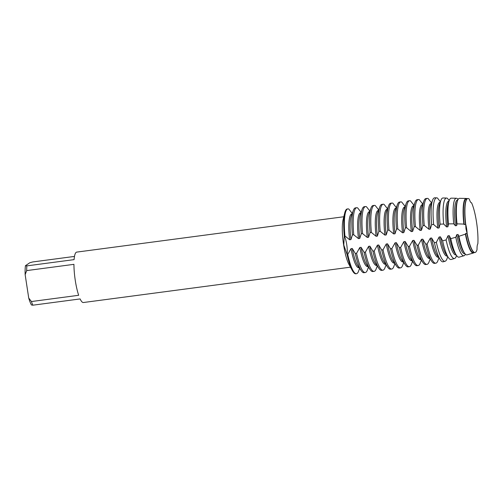 <?xml version="1.0" encoding="UTF-8"?>
<svg xmlns="http://www.w3.org/2000/svg" width="503" height="503" viewBox="0 0 503 503"><rect width="100%" height="100%" fill="white"/><g stroke="black" fill="none" stroke-linecap="round" stroke-linejoin="round"><path stroke-width="0.75" d="M465.973 228.808L465.709 224.225A10.764 2.182 -97.5 0 1 467.124 233.493L465.973 228.808L467.124 233.493A27.244 5.527 82.5 0 0 472.053 249.752A27.244 5.527 82.5 0 0 477.033 249.519A10.764 2.182 -97.5 0 1 477.85 243.867A27.244 5.527 82.5 0 0 476.53 222.106A27.244 5.527 82.5 0 0 471.562 202.778A10.764 2.182 -97.5 0 1 471.5 202.791A10.764 2.182 -97.5 0 1 469.33 199.163A27.244 5.527 82.5 0 0 465.721 201.936A27.244 5.527 82.5 0 0 465.709 224.225L465.973 228.808M343.8 216.755L76.701 252.11A25.427 5.156 82.5 0 0 74.092 259.63L26.841 265.88L25.446 265.685L29.891 262.711L32.726 261.95L74.482 256.423M26.841 265.88A25.427 5.156 82.5 0 0 26.69 270.595L73.935 264.339A25.427 5.156 82.5 0 0 75.287 280.492A25.427 5.156 82.5 0 0 78.675 295.286L31.425 301.542A25.427 5.156 82.5 0 0 32.858 305.189L80.109 298.933A25.427 5.156 82.5 0 0 83.379 302.523L350.478 267.168M347.586 208.965A32.689 6.627 82.5 0 0 344.706 213.052L343.071 219.761A25.427 5.156 82.5 0 0 343.637 244.974A25.427 5.156 82.5 0 0 348.988 264.452L352.307 270.507A32.689 6.627 82.5 0 0 356.155 273.701M343.775 245.005L344.278 236.02A10.764 2.182 -97.5 0 1 346.73 244.596A10.764 2.182 -97.5 0 1 347.114 254.556L343.775 245.005M344.706 213.052A32.689 6.627 82.5 0 0 344.278 236.02L344.92 235.938L349.629 239.774L350.918 239.604L352.446 234.939L353.735 234.769L358.45 238.611L359.733 238.441L361.261 233.776L362.55 233.599L367.265 237.441L368.548 237.271L370.076 232.606L371.365 232.436L376.081 236.278L377.363 236.102L378.891 231.437L380.18 231.267L384.896 235.108L386.178 234.939L387.706 230.273L388.995 230.104L393.711 233.939L394.993 233.769L396.527 229.104L397.81 228.934L402.526 232.776L403.808 232.606L405.343 227.941L406.625 227.771L411.341 231.606L412.623 231.437L414.158 226.771L415.44 226.601L420.156 230.443L421.439 230.267L422.973 225.602L424.255 225.432L428.971 229.274L430.254 229.104L431.656 224.627L433.636 224.508L437.786 228.104L439.069 227.934L440.087 224.162L443.671 224.017L446.601 226.941L447.884 226.771L448.531 223.879L453.744 223.822L455.416 225.772L456.699 225.602L457.013 223.848L463.867 224.093L464.231 224.608L465.709 224.225A27.244 5.527 82.5 0 1 465.721 201.936L465.721 201.936A27.244 5.527 82.5 0 1 468.029 198.49L467.872 198.49A27.269 5.527 82.5 0 0 467.174 198.704A27.269 5.527 82.5 0 0 465.973 200.559A27.269 5.527 82.5 0 0 465.545 224.212M477.033 249.519A27.244 5.527 82.5 0 1 475.178 252.481A27.244 5.527 82.5 0 1 472.053 249.752L472.053 249.752A27.244 5.527 82.5 0 1 467.124 233.493L465.589 233.493L465.401 234.134L458.918 236.303L458.057 234.492L456.774 234.662L455.793 237.253L450.795 238.667L449.242 235.656L447.959 235.825L446.104 239.918L442.627 240.799L440.427 236.825L439.144 236.995L436.365 242.301L434.429 242.748L431.612 237.988L430.329 238.158L427.091 243.968L425.808 244.137L422.797 239.158L421.514 239.327L418.276 245.131L416.993 245.307L413.982 240.327L412.699 240.497L409.461 246.3L408.178 246.47L405.166 241.49L403.884 241.66L400.646 247.47L399.363 247.639L396.351 242.66L395.069 242.83L391.831 248.633L390.548 248.803L387.536 243.823L386.254 243.993L383.016 249.802L381.733 249.972L378.721 244.992L377.439 245.162L374.201 250.966L372.912 251.135L369.906 246.162L368.624 246.332L365.385 252.135L364.097 252.305L361.091 247.325L359.808 247.495L356.57 253.305L355.281 253.474L352.276 248.495L350.993 248.664L347.755 254.468L347.114 254.556A32.689 6.627 82.5 0 0 352.307 270.507M31.425 301.542L28.728 298.04A23.245 4.716 82.5 0 0 31.463 304.988L32.858 305.189M28.728 298.04L25.15 274.651L26.69 270.595M25.446 265.685A23.245 4.716 82.5 0 0 25.15 274.651M359.607 268.376L358.381 271.658A32.689 6.627 -97.5 0 1 357.111 273.45A32.689 6.627 -97.5 0 1 356.482 273.701A32.689 6.627 -97.5 0 1 347.755 254.468M368.422 267.212L367.196 270.495A32.689 6.627 -97.5 0 1 365.926 272.286A32.689 6.627 -97.5 0 1 365.297 272.532A32.689 6.627 -97.5 0 1 356.57 253.305M377.237 266.043L376.011 269.325A32.689 6.627 -97.5 0 1 374.741 271.117A32.689 6.627 -97.5 0 1 374.113 271.369A32.689 6.627 -97.5 0 1 365.385 252.135M386.053 264.88L384.826 268.162A32.689 6.627 -97.5 0 1 383.556 269.954A32.689 6.627 -97.5 0 1 382.928 270.199A32.689 6.627 -97.5 0 1 374.201 250.966M394.868 263.71L393.642 266.992A32.689 6.627 -97.5 0 1 392.371 268.784A32.689 6.627 -97.5 0 1 391.743 269.03A32.689 6.627 -97.5 0 1 383.016 249.802M403.683 262.541L402.457 265.823A32.689 6.627 -97.5 0 1 401.187 267.621A32.689 6.627 -97.5 0 1 400.558 267.866A32.689 6.627 -97.5 0 1 391.831 248.633M412.498 261.378L411.272 264.66A32.689 6.627 -97.5 0 1 410.002 266.452A32.689 6.627 -97.5 0 1 409.373 266.697A32.689 6.627 -97.5 0 1 400.646 247.47M421.313 260.208L420.087 263.49A32.689 6.627 -97.5 0 1 418.817 265.282A32.689 6.627 -97.5 0 1 418.188 265.534A32.689 6.627 -97.5 0 1 409.461 246.3M430.128 259.045L428.902 262.327A32.689 6.627 -97.5 0 1 427.632 264.119A32.689 6.627 -97.5 0 1 427.003 264.364A32.689 6.627 -97.5 0 1 418.276 245.131M438.943 257.876L437.717 261.158A32.689 6.627 -97.5 0 1 436.447 262.95A32.689 6.627 -97.5 0 1 435.818 263.195A32.689 6.627 -97.5 0 1 427.091 243.968M447.758 256.706L446.821 259.221A31.985 6.489 -97.5 0 1 445.551 261.038A31.985 6.489 -97.5 0 1 445.136 261.239A31.985 6.489 -97.5 0 1 436.365 242.301M456.573 255.543L456.271 256.36A30.494 6.187 -97.5 0 1 454.982 258.291A30.494 6.187 -97.5 0 1 454.58 258.485A30.494 6.187 -97.5 0 1 446.104 239.918M465.413 254.222A29.004 5.879 -97.5 0 1 464.407 255.549A29.004 5.879 -97.5 0 1 464.024 255.731A29.004 5.879 -97.5 0 1 455.793 237.253M353.735 234.769A32.689 6.627 -97.5 0 1 356.086 207.965A32.689 6.627 -97.5 0 1 356.715 207.714L355.432 207.884A32.689 6.627 82.5 0 0 354.797 208.135A32.689 6.627 82.5 0 0 353.358 210.355A32.689 6.627 82.5 0 0 352.446 234.939M352.031 213.957L351.754 213.995A27.118 5.502 82.5 0 0 351.232 214.196A27.118 5.502 82.5 0 0 349.629 239.774M360.846 212.788L360.569 212.826A27.118 5.502 82.5 0 0 360.047 213.027A27.118 5.502 82.5 0 0 358.45 238.611M361.047 212.241L357.62 207.884A32.689 6.627 -97.5 0 0 356.715 207.714M352.232 213.41L348.805 209.053A32.689 6.627 -97.5 0 0 347.9 208.883L347.259 208.971A32.689 6.627 82.5 0 0 344.278 236.02A10.764 2.182 82.5 0 1 346.73 244.596A10.764 2.182 82.5 0 1 347.114 254.556A32.689 6.627 82.5 0 0 355.841 273.783L356.482 273.701M344.92 235.938A32.689 6.627 -97.5 0 1 347.271 209.129A32.689 6.627 -97.5 0 1 347.9 208.883M362.55 233.599A32.689 6.627 -97.5 0 1 364.901 206.796A32.689 6.627 -97.5 0 1 365.53 206.551L364.247 206.72A32.689 6.627 82.5 0 0 363.612 206.966A32.689 6.627 82.5 0 0 362.173 209.185A32.689 6.627 82.5 0 0 361.261 233.776M369.661 211.625L369.384 211.656A27.118 5.502 82.5 0 0 368.862 211.864A27.118 5.502 82.5 0 0 367.265 237.441M369.862 211.071L366.435 206.714A32.689 6.627 -97.5 0 0 365.53 206.551M371.365 232.436A32.689 6.627 -97.5 0 1 373.716 205.626A32.689 6.627 -97.5 0 1 374.345 205.381L373.063 205.551A32.689 6.627 82.5 0 0 372.427 205.802A32.689 6.627 82.5 0 0 370.988 208.022A32.689 6.627 82.5 0 0 370.076 232.606M378.476 210.455L378.199 210.493A27.118 5.502 82.5 0 0 377.678 210.694A27.118 5.502 82.5 0 0 376.081 236.272M378.677 209.908L375.251 205.551A32.689 6.627 -97.5 0 0 374.345 205.381M380.18 231.267A32.689 6.627 -97.5 0 1 382.531 204.463A32.689 6.627 -97.5 0 1 383.16 204.218L381.878 204.388A32.689 6.627 82.5 0 0 381.243 204.633A32.689 6.627 82.5 0 0 379.803 206.852A32.689 6.627 82.5 0 0 378.891 231.437M387.291 209.286L387.014 209.323A27.118 5.502 82.5 0 0 386.493 209.531A27.118 5.502 82.5 0 0 384.896 235.108M387.492 208.739L384.066 204.381A32.689 6.627 -97.5 0 0 383.16 204.218M388.995 230.104A32.689 6.627 -97.5 0 1 391.347 203.294A32.689 6.627 -97.5 0 1 391.975 203.049L390.693 203.218A32.689 6.627 82.5 0 0 390.058 203.464A32.689 6.627 82.5 0 0 388.618 205.689A32.689 6.627 82.5 0 0 387.706 230.273M396.106 208.123L395.83 208.16A27.118 5.502 82.5 0 0 395.308 208.361A27.118 5.502 82.5 0 0 393.711 233.939M396.307 207.576L392.881 203.218A32.689 6.627 -97.5 0 0 391.975 203.049M397.81 228.934A32.689 6.627 -97.5 0 1 400.162 202.131A32.689 6.627 -97.5 0 1 400.79 201.879L399.508 202.055A32.689 6.627 82.5 0 0 398.873 202.3A32.689 6.627 82.5 0 0 397.433 204.52A32.689 6.627 82.5 0 0 396.527 229.104M404.921 206.953L404.645 206.991A27.118 5.502 82.5 0 0 404.123 207.198A27.118 5.502 82.5 0 0 402.526 232.776M405.122 206.406L401.696 202.049A32.689 6.627 -97.5 0 0 400.79 201.879M406.625 227.771A32.689 6.627 -97.5 0 1 408.977 200.961A32.689 6.627 -97.5 0 1 409.605 200.716L408.323 200.886A32.689 6.627 82.5 0 0 407.688 201.131A32.689 6.627 82.5 0 0 406.248 203.357A32.689 6.627 82.5 0 0 405.343 227.941M413.736 205.79L413.46 205.821A27.118 5.502 82.5 0 0 412.938 206.029A27.118 5.502 82.5 0 0 411.341 231.606M413.938 205.243L410.511 200.879A32.689 6.627 -97.5 0 0 409.605 200.716M415.44 226.601A32.689 6.627 -97.5 0 1 417.792 199.798A32.689 6.627 -97.5 0 1 418.421 199.546L417.138 199.716A32.689 6.627 82.5 0 0 416.503 199.968A32.689 6.627 82.5 0 0 415.063 202.187A32.689 6.627 82.5 0 0 414.158 226.771M422.551 204.62L422.275 204.658A27.118 5.502 82.5 0 0 421.753 204.859A27.118 5.502 82.5 0 0 420.156 230.443M422.753 204.073L419.326 199.716A32.689 6.627 -97.5 0 0 418.421 199.546M424.255 225.432A32.689 6.627 -97.5 0 1 426.607 198.628A32.689 6.627 -97.5 0 1 427.236 198.383L425.953 198.553A32.689 6.627 82.5 0 0 425.318 198.798A32.689 6.627 82.5 0 0 423.878 201.018A32.689 6.627 82.5 0 0 422.973 225.602M431.367 203.451L431.09 203.489A27.118 5.502 82.5 0 0 430.568 203.696A27.118 5.502 82.5 0 0 428.971 229.274M431.568 202.904L428.141 198.547A32.689 6.627 -97.5 0 0 427.236 198.383M433.636 224.501A31.985 6.489 -97.5 0 1 435.925 198.1A31.985 6.489 -97.5 0 1 436.742 197.849L434.793 197.811A32.28 6.545 82.5 0 0 433.97 198.063A32.28 6.545 82.5 0 0 432.549 200.257A32.28 6.545 82.5 0 0 431.656 224.627M440.182 202.288L439.905 202.325A27.118 5.502 82.5 0 0 439.383 202.527A27.118 5.502 82.5 0 0 437.786 228.104M440.383 201.741L437.459 198.044A31.985 6.489 -97.5 0 0 436.742 197.849M443.671 224.017A30.494 6.187 -97.5 0 1 445.796 198.295A30.494 6.187 -97.5 0 1 446.582 198.05L443.061 197.981A31.029 6.294 82.5 0 0 442.269 198.226A31.029 6.294 82.5 0 0 440.905 200.332A31.029 6.294 82.5 0 0 440.087 224.162M448.997 201.118L448.72 201.156A27.118 5.502 82.5 0 0 448.198 201.363A27.118 5.502 82.5 0 0 446.601 226.941M449.198 200.571L447.387 198.301A30.494 6.187 -97.5 0 0 446.582 198.05M453.744 223.822A29.004 5.879 -97.5 0 1 455.674 198.484A29.004 5.879 -97.5 0 1 456.416 198.251L451.336 198.151A29.771 6.036 82.5 0 0 450.569 198.383A29.771 6.036 82.5 0 0 449.261 200.408A29.771 6.036 82.5 0 0 448.531 223.879M457.831 199.949L457.535 199.987A27.118 5.502 82.5 0 0 457.013 200.194A27.118 5.502 82.5 0 0 455.416 225.772M458.07 199.477L457.384 198.616A29.004 5.879 -97.5 0 0 456.416 198.251M463.867 224.093A27.514 5.577 -97.5 0 1 465.552 198.672A27.514 5.577 -97.5 0 1 466.256 198.452L459.604 198.32A28.52 5.784 82.5 0 0 458.874 198.54A28.52 5.784 82.5 0 0 457.617 200.483A28.52 5.784 82.5 0 0 457.013 223.848M474.178 252.5A27.514 5.577 -97.5 0 1 473.832 252.802A27.514 5.577 -97.5 0 1 473.474 252.978A27.514 5.577 -97.5 0 1 465.401 234.134M467.155 198.716L466.35 198.823A27.118 5.502 82.5 0 0 465.828 199.025A27.118 5.502 82.5 0 0 464.231 224.608M466.256 198.452A27.514 5.577 -97.5 0 1 467.061 198.729M471.43 202.791L471.562 202.778A27.244 5.527 82.5 0 1 476.53 222.106A27.244 5.527 82.5 0 1 477.85 243.867M469.33 199.163A27.244 5.527 82.5 0 0 468.029 198.49M466.973 233.549A27.269 5.527 82.5 0 0 472.65 251.022A27.269 5.527 82.5 0 0 475.027 252.525A27.269 5.527 82.5 0 0 475.102 252.5M465.948 200.628A27.118 5.502 82.5 0 0 465.916 200.703A27.118 5.502 82.5 0 0 465.514 224.439M466.878 233.323A27.118 5.502 82.5 0 0 472.562 250.896A27.118 5.502 82.5 0 0 472.606 250.959M465.589 233.493A27.118 5.502 82.5 0 0 473.468 252.594L474.272 252.487M457.617 200.483L457.101 201.866A27.118 5.502 82.5 0 0 456.699 225.602M449.261 200.408L448.286 203.036A27.118 5.502 82.5 0 0 447.884 226.771M440.905 200.332L439.471 204.199A27.118 5.502 82.5 0 0 439.069 227.934M432.549 200.257L430.656 205.369A27.118 5.502 82.5 0 0 430.254 229.104M423.878 201.018L421.841 206.532A27.118 5.502 82.5 0 0 421.439 230.267M415.063 202.187L413.026 207.701A27.118 5.502 82.5 0 0 412.623 231.437M406.248 203.357L404.211 208.871A27.118 5.502 82.5 0 0 403.808 232.606M397.433 204.52L395.396 210.034A27.118 5.502 82.5 0 0 394.993 233.769M388.618 205.689L386.581 211.203A27.118 5.502 82.5 0 0 386.178 234.939M379.803 206.852L377.766 212.367A27.118 5.502 82.5 0 0 377.363 236.102M370.988 208.022L368.95 213.536A27.118 5.502 82.5 0 0 368.548 237.271M362.173 209.185L360.135 214.706A27.118 5.502 82.5 0 0 359.733 238.441M353.358 210.355L351.32 215.869A27.118 5.502 82.5 0 0 350.918 239.604M458.918 236.303A28.52 5.784 82.5 0 0 464.602 253.267A28.52 5.784 82.5 0 0 467.086 254.839L473.474 252.978M458.057 234.492A27.118 5.502 82.5 0 0 463.747 252.06L464.602 253.267M456.774 234.662A27.118 5.502 82.5 0 0 464.653 253.764L464.948 253.719M450.795 238.674A29.771 6.036 82.5 0 0 456.554 255.511A29.771 6.036 82.5 0 0 459.145 257.152L464.024 255.731M449.242 235.656A27.118 5.502 82.5 0 0 454.932 253.229L456.554 255.511M447.959 235.825A27.118 5.502 82.5 0 0 455.837 254.927L456.114 254.895M442.627 240.799A31.029 6.294 82.5 0 0 448.506 257.756A31.029 6.294 82.5 0 0 451.204 259.466L454.58 258.485M440.427 236.825A27.118 5.502 82.5 0 0 446.117 254.392L448.506 257.756M439.144 236.995A27.118 5.502 82.5 0 0 447.022 256.096L447.299 256.058M434.429 242.748A32.28 6.545 82.5 0 0 440.452 260.001A32.28 6.545 82.5 0 0 443.262 261.78L445.136 261.239M431.612 237.988A27.118 5.502 82.5 0 0 437.302 255.562L440.452 260.001M430.329 238.158A27.118 5.502 82.5 0 0 438.207 257.259L438.484 257.228M425.808 244.137A32.689 6.627 82.5 0 0 431.888 261.522A32.689 6.627 82.5 0 0 434.529 263.365L435.818 263.195M422.797 239.158A27.118 5.502 82.5 0 0 428.487 256.731L431.888 261.522M421.514 239.327A27.118 5.502 82.5 0 0 429.392 258.429L429.669 258.391M416.993 245.307A32.689 6.627 82.5 0 0 423.073 262.692A32.689 6.627 82.5 0 0 425.714 264.534L427.003 264.364M413.982 240.327A27.118 5.502 82.5 0 0 419.672 257.894L423.073 262.692M412.699 240.497A27.118 5.502 82.5 0 0 420.577 259.598L420.854 259.561M408.178 246.47A32.689 6.627 82.5 0 0 414.258 263.855A32.689 6.627 82.5 0 0 416.899 265.703L418.188 265.534M405.166 241.49A27.118 5.502 82.5 0 0 410.857 259.064L414.258 263.855M403.884 241.66A27.118 5.502 82.5 0 0 411.762 260.761L412.039 260.724M399.363 247.639A32.689 6.627 82.5 0 0 405.443 265.024A32.689 6.627 82.5 0 0 408.084 266.867L409.373 266.697M396.351 242.66A27.118 5.502 82.5 0 0 402.042 260.227L405.443 265.024M395.069 242.83A27.118 5.502 82.5 0 0 402.947 261.931L403.224 261.893M390.548 248.803A32.689 6.627 82.5 0 0 396.628 266.188A32.689 6.627 82.5 0 0 399.269 268.036L400.558 267.866M387.536 243.823A27.118 5.502 82.5 0 0 393.227 261.397L396.628 266.188M386.254 243.993A27.118 5.502 82.5 0 0 394.132 263.094L394.409 263.063M381.733 249.972A32.689 6.627 82.5 0 0 387.813 267.357A32.689 6.627 82.5 0 0 390.454 269.199L391.743 269.03M378.721 244.992A27.118 5.502 82.5 0 0 384.411 262.566L387.813 267.357M377.439 245.162A27.118 5.502 82.5 0 0 385.317 264.264L385.594 264.226M372.912 251.135A32.689 6.627 82.5 0 0 378.998 268.527A32.689 6.627 82.5 0 0 381.639 270.369L382.928 270.199M369.906 246.162A27.118 5.502 82.5 0 0 375.596 263.729L378.998 268.527M368.624 246.332A27.118 5.502 82.5 0 0 376.502 265.433L376.778 265.395M364.097 252.305A32.689 6.627 82.5 0 0 370.183 269.69A32.689 6.627 82.5 0 0 372.824 271.538L374.113 271.369M361.091 247.325A27.118 5.502 82.5 0 0 366.781 264.899L370.183 269.69M359.808 247.495A27.118 5.502 82.5 0 0 367.687 266.596L367.963 266.559M355.281 253.474A32.689 6.627 82.5 0 0 361.368 270.859A32.689 6.627 82.5 0 0 364.009 272.701L365.297 272.532M352.276 248.495A27.118 5.502 82.5 0 0 357.966 266.062L361.368 270.859M350.993 248.664A27.118 5.502 82.5 0 0 358.872 267.766L359.148 267.728"/></g></svg>
